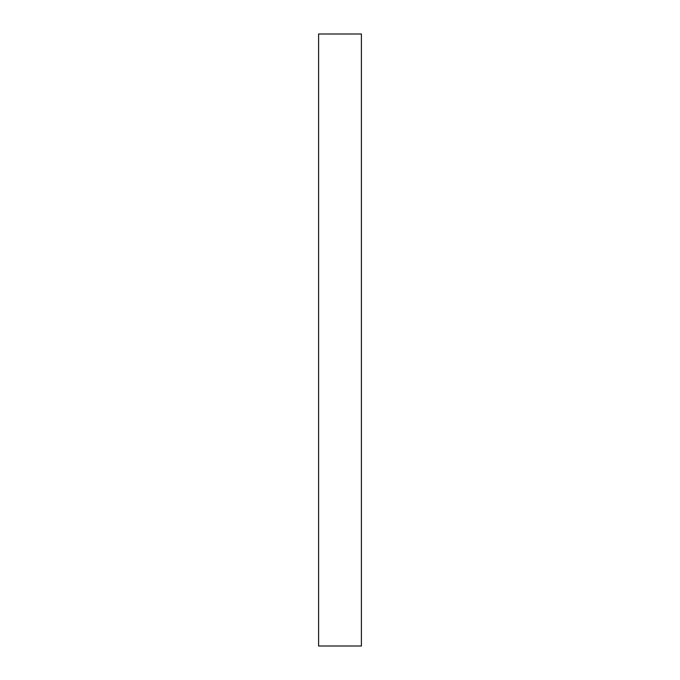 <?xml version="1.0" encoding="UTF-8"?>
<svg xmlns="http://www.w3.org/2000/svg" width="680" height="680" viewBox="0 0 680 680"><rect width="100%" height="100%" fill="white"/><g stroke="black" fill="none" stroke-linecap="round" stroke-linejoin="round"><path stroke-width="1.02" d="M318.606 646L318.606 34L361.394 34L361.394 646L318.606 646"/></g></svg>
